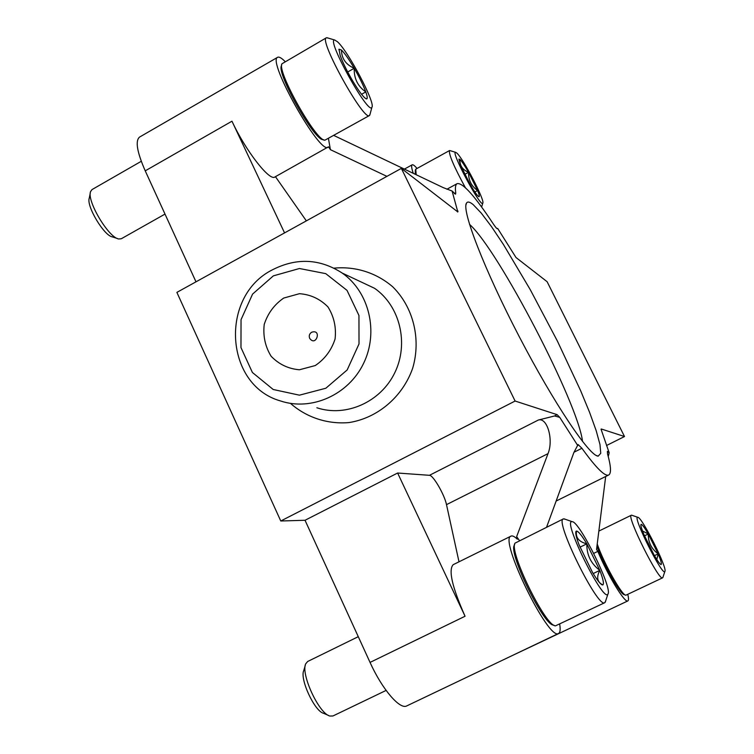 <?xml version="1.0" encoding="UTF-8"?>
<svg xmlns="http://www.w3.org/2000/svg" width="754" height="754" viewBox="0 0 754 754"><rect width="100%" height="100%" fill="white"/><g stroke="black" fill="none" stroke-linecap="round" stroke-linejoin="round"><path stroke-width="1.13" d="M593.7 553.379L597.828 551.372L596.546 549.449L605.679 476.49M597.828 551.372C607.611 575.066 624.991 603.615 627.856 600.91C628.742 600.42 628.723 598.271 627.799 594.463M559.704 624.255C560.561 629.524 560.194 632.587 558.591 633.445C548.686 641.635 498.385 538.281 511.061 536.103C512.437 535.472 514.53 536.509 517.348 539.204L516.65 536.612L519.421 540.543M458.998 561.805L446.5 504.643C444.577 494.803 433.079 474.992 429.45 475.312L397.622 473.022L465.058 616.244L370.044 662.408C382.108 689.25 399.978 710.023 406.811 705.885L558.591 633.445M397.622 473.022L305.031 520.269L370.044 662.408M328.452 138.566L330.422 149.678L328.499 146.794L274.908 176.973C269.687 181.573 245.606 150.753 231.968 121.196L284.56 232.901M285.125 61.574C281.562 57.992 279.065 56.569 277.632 57.304C266.652 60.348 320.318 155.503 328.103 147.124M417.047 168.453C414.625 165.635 412.994 164.419 412.155 164.824C411.203 165.428 411.571 168.265 413.258 173.326M277.632 57.304L139.565 137.077C135.117 140.772 137.002 152.035 145.23 170.847L195.993 281.826M601.032 429.167L609.175 452.786L607.394 451.373L607.564 453.983C611.013 466.34 611.409 473.333 608.732 474.982C604.981 476.782 596.037 467.876 581.909 448.262L578.064 444.521L573.86 452.57L546.593 527.159M608.252 456.538L609.175 452.786M511.061 536.103L453.182 564.68C448.225 570.033 452.183 587.225 465.058 616.244M511.297 656.018L627.856 600.91M333.909 135.503L443.277 187.642L452.089 191.016L457.819 211.94L401.354 168.387L176.879 292.382L280.771 520.995L305.031 520.269M577.781 445.576L559.76 417.377L554.576 415.963L557.131 414.672L515.105 401.034L401.354 168.387M516.65 536.612L548.017 453.635C553.738 439.808 547.225 417.056 538.309 420.044L554.576 415.963M473.22 204.654L481.231 213.062L491.495 226.624L503.455 244.532L530.279 289.706L557.366 341.015L580.599 390.61L589.562 412.297L596.16 430.591L599.986 444.549L600.75 453.295L598.214 456.123C589.713 456.528 554.067 403.626 519.157 336.482C484.191 269.367 461.316 209.819 466.509 203.09C467.621 201.337 469.855 201.855 473.22 204.654M601.334 429.017L624.5 436.528L547.112 281.704L516.009 257.519L497.678 228.462L496.99 228.566M446.896 189.235L457.103 183.665C462.636 182.402 474.671 195.786 493.22 223.815C495.529 227.274 496.961 228.914 497.527 228.716L497.678 228.462M457.103 183.665C455.482 184.532 455.03 187.623 455.746 192.92L455.548 194.183L452.089 191.016M559.76 417.377L557.131 414.672M457.546 211.959L458.027 211.148M386.915 176.361L330.422 149.678M606.555 445.501L624.5 436.528M334.022 268.151C355.36 266.105 376.359 272.731 392.768 286.85C413.39 307.246 421.279 339.159 412.664 368.282C402.598 396.924 377.556 418.131 348.951 422.579C327.424 424.408 306.558 417.499 290.46 403.371M280.771 520.995L515.105 401.034M306.35 220.865L275.446 176.672M469.497 224.324C498.206 249.593 578.309 403.494 582.531 441.495M283.73 298.056L299.432 293.692C310.525 294.494 320.035 298.895 327.943 306.916C334.003 316.586 336.388 327.283 335.078 338.998C331.421 350.242 324.814 359.093 315.257 365.558L299.423 369.771C288.33 368.819 278.895 364.314 271.12 356.246C265.201 346.595 262.901 335.992 264.22 324.427C267.821 313.325 274.324 304.541 283.73 298.056M273.363 275.86L299.442 268.509L325.737 273.636L347.019 290.365L358.951 315.474L359.017 343.928L347.179 369.941L325.851 388.235L299.423 395.171L273.212 389.498L252.401 372.485L240.969 347.575L241.044 319.658L252.571 294.107L273.363 275.86M272.731 269.659C296.737 257.557 319.894 258.688 342.203 273.061C369.224 291.845 378.904 332.08 363.569 363.409C348.489 394.87 311.477 411.335 280.582 400.977C224.39 385.181 219.489 295.822 272.731 269.659M474.879 191.997L477.602 190.517C479.233 194.579 479.695 196.643 478.988 196.709L478.281 196.304C476.453 194.589 473.597 190.338 469.695 183.542L460.458 164.938L458.913 159.113L459.997 159.48C459.638 165.512 462.485 169.791 468.554 172.298C468.357 180.093 471.373 186.163 477.602 190.517L468.554 172.298C464.747 165.644 461.891 161.375 459.997 159.48M456.801 153.053C463.163 158.387 485.265 200.979 482.777 203.137C481.137 208.669 450.213 150.791 455.652 152.336L456.801 153.053M465.35 187.642C454.031 166.822 448.743 154.476 449.469 150.583L450.081 150.649M416.17 174.711L415.765 169.16L449.469 150.583M415.247 174.278L415.35 169.933M464.784 174.353L468.554 172.298M361.571 94.288L365.784 91.903C367.424 96.531 367.669 98.859 366.51 98.906L364.879 97.963C361.76 95.089 357.471 89.019 352.024 79.783C346.595 70.339 342.646 62.243 340.167 55.485L338.998 49.189L341.468 50.047C341.581 58.52 345.832 64.59 354.22 68.275C353.918 78.463 357.773 86.342 365.784 91.903C363.296 85.24 359.441 77.36 354.22 68.275C348.961 59.293 344.71 53.214 341.468 50.047M337.387 41.687C348.094 50.942 375.624 103.194 371.929 107.219C369.026 116.55 325.483 38.03 334.748 40.037L337.387 41.687M370.026 114.288L369.413 115.541C364.097 121.856 318.386 39.594 326.331 37.813L327.717 37.945M369.413 115.541L324.908 140.187C316.218 141.526 276.511 71.055 281.968 63.77L326.331 37.813M323.89 139.886L322.985 139.603C314.531 140.866 276.2 72.855 281.478 65.768L281.713 64.825M165.003 214.079L121.309 238.745L118.793 238.98C108.736 237.878 86.625 200.922 90.555 191.629L92.007 189.584L141.271 161.299M117.558 238.575L112.45 236.907C104.118 235.955 86.06 205.785 89.283 198.095L90.31 192.892M347.707 71.988L354.22 68.275M576.508 531.052C578.393 531.24 581.834 535.51 586.838 543.841L599.807 570.363C596.207 577.291 597.215 582.145 602.832 584.906L602.474 584.934C600.58 584.463 597.262 580.297 592.512 572.427L579.166 545.076C576.301 537.527 575.245 532.974 575.99 531.4L576.508 531.052C575.425 537.555 578.865 541.824 586.838 543.841C586.612 554.84 590.938 563.681 599.807 570.363C603.172 579.138 604.18 583.982 602.832 584.906M571.928 521.664L572.145 521.674C579.345 520.92 612.87 588.535 607.941 594.02C603.907 603.85 562.333 520.194 571.928 521.664M605.566 601.24L604.736 602.71C597.941 608.883 554.152 520.053 563.332 518.922L565 519.167M604.736 602.71L555.462 625.848C545.255 626.197 508.394 550.514 515.057 543.125L563.332 518.922M554.237 625.386L553.455 625.085C543.54 625.396 507.97 552.362 514.416 545.142L514.671 544.35M386.105 690.419L332.938 715.98L329.903 716.036C318.989 713.727 300.535 673.765 305.719 663.831L307.67 661.484L358.273 636.678M328.48 715.414L323.598 713.303C314.588 711.371 299.526 678.76 303.787 670.513L305.285 665.339M593.2 573.558L599.807 570.363M579.996 547.178L586.838 543.841M642.512 530.967L648.289 534.002C648.138 542.258 651.428 548.884 658.157 553.87L656.819 559.534M658.157 553.87C660.881 560.392 661.88 563.945 661.154 564.529L661.013 564.539C659.901 564.218 657.592 561.042 654.086 555.029L643.991 534.69C641.569 528.846 640.57 525.434 640.975 524.464L641.192 524.322C642.285 524.501 644.642 527.725 648.289 534.002L658.157 553.87L654.453 555.66M637.705 517.31L637.79 517.31C641.758 516.547 667.846 568.657 664.868 571.457C662.832 577.178 632.238 516.132 637.705 517.31M662.954 577.215L662.615 577.818C659.015 581.645 625.999 515.453 631.343 515.218L632.041 515.321M662.615 577.818L625.848 595.217C621.956 595.641 603.417 562.503 597.234 543.992M625.339 595.029L624.312 594.661C620.599 595.019 603.228 564.209 596.97 546.066M644.481 535.84L648.289 534.002M231.968 121.196L145.23 170.847M429.45 475.312L538.309 420.044M454.389 193.655L455.746 192.92M573.992 452.23L581.909 448.262M446.5 504.643L548.017 453.635M311.656 332.241C322.184 328.735 316.001 347.424 309.649 338.301C308.754 335.756 309.423 333.739 311.656 332.241M355.577 279.357L374.597 288.311C399.988 305.936 409.111 343.532 394.766 372.768C380.657 402.127 345.935 417.471 316.878 407.763M412.155 164.824L404.398 169.103M556.15 501.033L608.732 474.982M596.197 455.444L598.214 456.123M465.915 205.135L466.509 203.09M342.203 273.061L355.624 279.376M455.652 152.336L449.714 150.536M482.777 203.137L481.618 207.039M365.992 98.746L366.51 98.906M338.857 49.726L338.998 49.189M334.748 40.037L326.887 37.7M371.929 107.219L369.799 115.117M601.852 584.708L602.474 584.934M575.792 532.032L575.99 531.4M572.145 521.674L564.011 518.818M607.941 594.02L605.236 602.229M637.79 517.31L631.626 515.18M664.868 571.457L662.823 577.621M631.343 515.218L598.846 531.089"/></g></svg>
